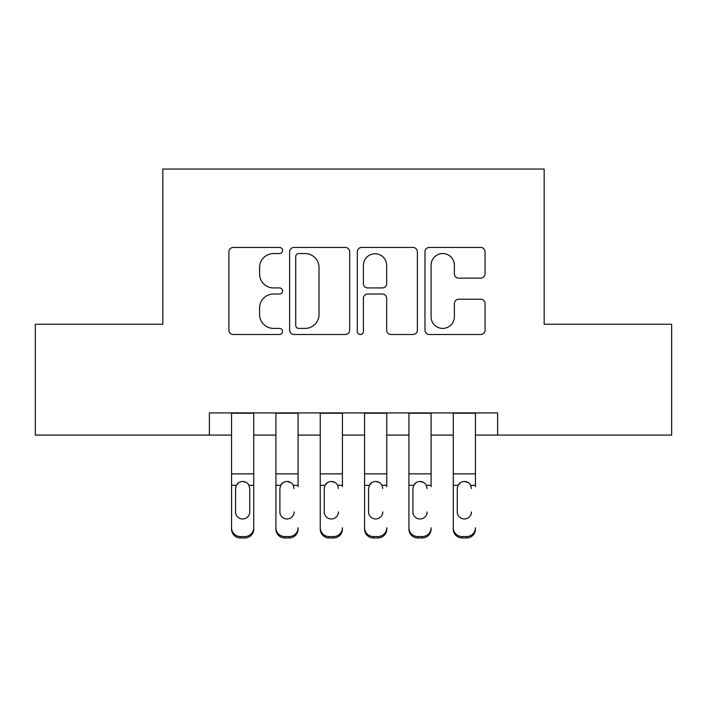 <?xml version="1.0" encoding="UTF-8"?>
<svg xmlns="http://www.w3.org/2000/svg" width="707" height="707" viewBox="0 0 707 707"><rect width="100%" height="100%" fill="white"/><g stroke="black" fill="none" stroke-linecap="round" stroke-linejoin="round"><path stroke-width="1.06" d="M282.553 250.499A3.049 3.049 0 0 0 279.512 247.45L233.266 247.45A4.348 4.348 0 0 0 228.909 251.807L228.909 330.151A4.348 4.348 0 0 0 233.266 334.499L279.512 334.499A3.049 3.049 0 0 0 282.553 331.459A3.049 3.049 0 0 0 279.512 328.41L273.521 328.41A13.928 13.928 0 0 1 259.593 314.482L259.593 307.952A13.928 13.928 0 0 1 273.521 294.024L279.512 294.024A3.049 3.049 0 0 0 282.553 290.975A3.049 3.049 0 0 0 279.512 287.935L273.521 287.935A13.928 13.928 0 0 1 259.593 274.007L259.593 267.476A13.928 13.928 0 0 1 273.521 253.548L279.512 253.548A3.049 3.049 0 0 0 282.553 250.499M480.698 278.143A4.348 4.348 0 0 0 485.055 273.786L485.055 251.807A4.348 4.348 0 0 0 480.698 247.45L429.343 247.45A4.348 4.348 0 0 0 424.987 251.807L424.987 330.151A4.348 4.348 0 0 0 429.343 334.499L480.698 334.499A4.348 4.348 0 0 0 485.055 330.151L485.055 303.603A4.348 4.348 0 0 0 480.698 299.247L458.719 299.247A4.348 4.348 0 0 0 454.371 303.603L454.371 316.763A11.639 11.639 0 0 1 442.723 328.41A11.639 11.639 0 0 1 431.084 316.763L431.084 265.187A11.639 11.639 0 0 1 442.723 253.548A11.639 11.639 0 0 1 454.371 265.187L454.371 273.786A4.348 4.348 0 0 0 458.719 278.143L480.698 278.143M209.387 435.088L35.35 435.088L35.35 324.239L162.831 324.239L162.831 169.044L544.169 169.044L544.169 324.239L671.65 324.239L671.65 435.088L497.613 435.088L497.613 412.915L209.387 412.915L209.387 435.088L231.56 435.088M349.691 251.807A4.348 4.348 0 0 0 345.343 247.45L293.979 247.45A4.348 4.348 0 0 0 289.631 251.807L289.631 330.151A4.348 4.348 0 0 0 293.979 334.499L345.343 334.499A4.348 4.348 0 0 0 349.691 330.151L349.691 251.807M361.657 247.45L413.021 247.45A4.348 4.348 0 0 1 417.369 251.807L417.369 330.151A4.348 4.348 0 0 1 413.021 334.499L391.042 334.499A4.348 4.348 0 0 1 386.685 330.151L386.685 298.381A4.348 4.348 0 0 0 382.337 294.024L367.755 294.024A4.348 4.348 0 0 0 363.398 298.381L363.398 331.459A3.049 3.049 0 0 1 360.358 334.499A3.049 3.049 0 0 1 357.309 331.459L357.309 251.807A4.348 4.348 0 0 1 361.657 247.45M253.733 435.088L275.907 435.088M298.071 435.088L320.244 435.088M342.418 435.088L364.582 435.088M386.756 435.088L408.929 435.088M431.093 435.088L453.267 435.088M475.44 435.088L497.613 435.088M298.769 253.548A3.049 3.049 0 0 0 295.72 256.597L295.72 325.361A3.049 3.049 0 0 0 298.769 328.41L305.079 328.41A13.928 13.928 0 0 0 319.007 314.482L319.007 267.476A13.928 13.928 0 0 0 305.079 253.548L298.769 253.548M386.685 265.408A11.639 11.639 0 0 0 375.046 253.769A11.639 11.639 0 0 0 363.398 265.408L363.398 283.578A4.348 4.348 0 0 0 367.755 287.935L382.337 287.935A4.348 4.348 0 0 0 386.685 283.578L386.685 265.408M231.56 486.699L231.56 527.776A8.864 8.802 0 0 0 240.433 536.569L244.861 536.569A8.864 8.802 0 0 0 253.733 527.776L253.733 529.163A8.864 8.802 180 0 1 244.861 537.956L244.861 536.569M249.739 511.939L249.739 488.581L249.739 511.939A7.097 7.035 180 0 1 242.642 518.973A7.097 7.035 180 0 0 249.739 511.939M235.555 513.326L235.555 511.939A7.097 7.035 180 0 0 242.642 518.973M238.948 482.492L236.341 485.311L235.555 488.033M246.345 482.492L242.642 481.449C245.47 481.555 247.574 482.846 248.952 485.311L249.739 488.581M253.733 412.915L253.733 527.776M231.56 412.915L231.56 529.163A8.864 8.802 180 0 0 240.433 537.956L244.861 537.956M231.56 485.311L236.341 485.311L235.555 488.581L235.555 511.939M236.341 485.311C237.711 482.846 239.814 481.564 242.642 481.449M275.907 412.915L275.907 527.776A8.864 8.802 -0 0 0 284.771 536.569L289.207 536.569A8.864 8.802 -0 0 0 298.071 527.776L298.071 529.163A8.864 8.802 180 0 1 289.207 537.956L289.207 536.569M298.071 486.699L298.071 412.915M294.085 513.326L294.085 511.939A7.097 7.035 180 0 1 286.989 518.973A7.097 7.035 180 0 0 294.085 511.939M279.892 513.326L279.892 511.939A7.097 7.035 180 0 0 286.989 518.973A7.097 7.035 180 0 1 279.892 511.939L279.892 488.033M283.286 482.492L280.679 485.311L279.892 488.581L280.679 485.311C282.049 482.846 284.152 481.564 286.989 481.449C289.817 481.555 291.92 482.846 293.299 485.311L294.085 488.581M290.683 482.483L286.989 481.449M320.244 412.915L320.244 527.776A8.864 8.802 -0 0 0 329.108 536.569L333.545 536.569A8.864 8.802 -0 0 0 342.418 527.776L342.418 529.163A8.864 8.802 180 0 1 333.545 537.956L333.545 536.569M342.418 486.699L342.418 412.915M338.423 513.326L338.423 511.939A7.097 7.035 180 0 1 331.327 518.973A7.097 7.035 180 0 0 338.423 511.939M324.239 513.326L324.239 511.939A7.097 7.035 180 0 0 331.327 518.973A7.097 7.035 180 0 1 324.239 511.939L324.239 488.033M327.624 482.492L325.017 485.311L324.239 488.581L325.017 485.311C326.395 482.846 328.49 481.564 331.327 481.449C334.155 481.555 336.258 482.846 337.637 485.311L338.423 488.581M335.021 482.483L331.327 481.449M364.582 412.915L364.582 527.776A8.864 8.802 -0 0 0 373.455 536.569L377.892 536.569A8.864 8.802 -0 0 0 386.756 527.776L386.756 529.163A8.864 8.802 180 0 1 377.892 537.956L377.892 536.569M386.756 486.699L386.756 412.915M382.761 513.326L382.761 511.939A7.097 7.035 180 0 1 375.673 518.973A7.097 7.035 180 0 0 382.761 511.939M368.577 513.326L368.577 511.939A7.097 7.035 180 0 0 375.673 518.973A7.097 7.035 180 0 1 368.577 511.939L368.577 488.033M371.97 482.492L369.363 485.311L368.577 488.581L369.363 485.311C370.733 482.846 372.836 481.564 375.673 481.449C378.501 481.555 380.605 482.846 381.983 485.311L382.761 488.581M379.367 482.483L375.673 481.449M408.929 412.915L408.929 527.776A8.864 8.802 -0 0 0 417.793 536.569L422.229 536.569A8.864 8.802 -0 0 0 431.093 527.776L431.093 529.163A8.864 8.802 180 0 1 422.229 537.956L422.229 536.569M431.093 486.699L431.093 412.915M427.108 513.326L427.108 511.939A7.097 7.035 180 0 1 420.011 518.973A7.097 7.035 180 0 0 427.108 511.939M412.915 513.326L412.915 511.939A7.097 7.035 180 0 0 420.011 518.973A7.097 7.035 180 0 1 412.915 511.939L412.915 488.033M416.308 482.492L413.701 485.311L412.915 488.581L413.701 485.311C415.071 482.846 417.174 481.564 420.011 481.449C422.839 481.555 424.942 482.846 426.321 485.311L427.108 488.581M423.705 482.483L420.011 481.449M284.771 536.569L284.771 537.956L289.207 537.956M284.771 537.956A8.864 8.802 180 0 1 275.907 529.163L275.907 527.776M329.108 536.569L329.108 537.956L333.545 537.956M329.108 537.956A8.864 8.802 180 0 1 320.244 529.163L320.244 527.776M373.455 536.569L373.455 537.956L377.892 537.956M373.455 537.956A8.864 8.802 180 0 1 364.582 529.163L364.582 527.776M417.793 536.569L417.793 537.956L422.229 537.956M417.793 537.956A8.864 8.802 180 0 1 408.929 529.163L408.929 527.776M453.267 412.915L453.267 527.776A8.864 8.802 -0 0 0 462.139 536.569L466.567 536.569A8.864 8.802 -0 0 0 475.44 527.776L475.44 529.163A8.864 8.802 180 0 1 466.567 537.956L466.567 536.569M475.44 486.699L475.44 412.915M471.445 513.326L471.445 511.939A7.097 7.035 180 0 1 464.358 518.973A7.097 7.035 180 0 0 471.445 511.939M457.261 513.326L457.261 511.939A7.097 7.035 180 0 0 464.358 518.973A7.097 7.035 180 0 1 457.261 511.939L457.261 488.033M460.655 482.492L458.048 485.311L457.261 488.581L458.048 485.311C459.417 482.846 461.521 481.564 464.358 481.449C467.177 481.555 469.28 482.846 470.659 485.311L471.445 488.581M468.043 482.483L464.358 481.449M462.139 536.569L462.139 537.956L466.567 537.956M462.139 537.956A8.864 8.802 180 0 1 453.267 529.163L453.267 527.776M248.952 485.311L253.733 485.311M231.56 473.849L253.733 473.849M231.56 413.233L253.733 413.233M240.433 536.569L240.433 537.956M293.299 485.311L298.071 485.311M275.907 485.311L280.679 485.311M275.907 473.849L298.071 473.849M275.907 413.233L298.071 413.233M337.637 485.311L342.418 485.311M320.244 485.311L325.017 485.311M320.244 473.849L342.418 473.849M320.244 413.233L342.418 413.233M381.983 485.311L386.756 485.311M364.582 485.311L369.363 485.311M364.582 473.849L386.756 473.849M364.582 413.233L386.756 413.233M426.321 485.311L431.093 485.311M408.929 485.311L413.701 485.311M408.929 473.849L431.093 473.849M408.929 413.233L431.093 413.233M470.659 485.311L475.44 485.311M453.267 485.311L458.048 485.311M453.267 473.849L475.44 473.849M453.267 413.233L475.44 413.233"/></g></svg>
